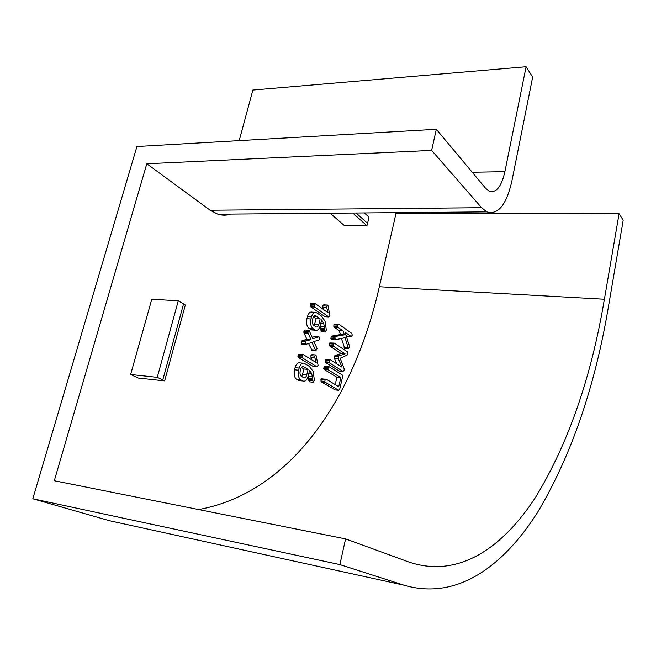<?xml version="1.0" encoding="UTF-8"?>
<svg xmlns="http://www.w3.org/2000/svg" width="656" height="656" viewBox="0 0 656 656"><rect width="100%" height="100%" fill="white"/><g stroke="black" fill="none" stroke-linecap="round" stroke-linejoin="round"><path stroke-width="0.98" d="M130.634 374.494L157.26 377.348L178.268 300.833L151.807 299.185L130.634 374.494L138.178 378.028L164.648 380.898L162.778 379.947L183.557 303.892L178.268 300.833M157.26 377.348L162.778 379.947M364.359 212.938L368.951 217.136L367.598 223.384L356.11 213.011M436.322 129.289L431.64 150.396L481.619 207.714L486.801 211.88C498.117 215.258 506.498 204.869 511.951 180.712L532.664 77.105L526.104 66.74L504.899 171.675C501.463 186.665 496.264 193.192 489.302 191.249L485.62 188.288L436.322 129.289L136.932 146.518L32.8 498.781L109.601 520.757L403.85 585.144C457.052 600.847 503.259 566.185 537.526 512.443C571.458 455.42 595.205 386.22 608.76 304.835L623.2 220.195L619.092 213.708L395.986 213.397L395.24 212.667M526.104 66.74L252.872 90.061L239.202 140.63M230.797 214.094C226.566 215.521 222.245 215.553 217.841 214.209L210.166 210.24L146.805 163.77L54.292 480.741L345.581 538.896L339.89 564.595L403.85 585.144M339.89 564.595L32.8 498.781M198.62 509.556C292.822 492.426 354.748 395.273 379.348 286.746L395.986 213.397M300.653 380.759L298.808 380.578L296.496 379.242C294.323 377.43 293.667 374.281 294.544 369.82L295.061 367.672C296.233 363.859 297.922 362.268 300.12 362.899L302.629 363.129M309.411 381.849L308.73 380.242L308.353 375.429M325.089 316.668L310.657 306.803L310.214 305.86L310.723 303.638L315.028 303.712M323.219 309.279L322.777 305.852L323.752 304.835L327.516 305.056M335.159 389.926L321.251 381.874L320.94 379.627L322.014 378.66M335.2 384.596L336.897 377.282L324.179 369.451L323.761 368.574L324.244 366.384L328.467 366.556M339.39 371.075L325.778 362.67L325.36 361.784L325.843 359.611L330.091 359.775M336.774 363.826L334.339 358.291L334.289 356.479L334.986 355.503L341.153 353.535L329.714 346.015L329.287 345.13L329.771 342.949L333.986 343.08M335.2 339.693L334.962 337.315L335.61 336.413L344.474 334.839L343.014 330.821L338.111 327.401L337.815 325.138L338.709 324.195L351.862 333.404L352.231 335.224L351.222 336.52L344.949 332.166L349.427 345.942L349.459 347.229L348.385 348.607L345.072 337.66L335.536 339.751L331.231 339.39L330.985 337.012L331.641 336.11L340.538 334.544L339.07 330.534L334.15 327.123L333.74 326.221L334.216 324.072L338.422 324.171M347.508 336.241L345.966 335.306M344.687 348.287L341.456 338.455M335.339 339.734L331.346 339.398M312.855 330.025L311.444 329.919L308.82 328.221C306.713 326.253 306.081 323.088 306.934 318.718L307.443 316.618C308.5 313.125 310.042 311.625 312.084 312.108L314.79 312.281M321.358 331.731L320.333 325.286C319.292 329.099 317.676 330.747 315.495 330.214L312.879 328.517C310.78 326.549 310.149 323.375 311.001 318.988L311.51 316.889C312.559 313.388 314.109 311.879 316.143 312.363L321.415 315.979L325.048 321.153L326.327 330.124L325.163 332.01L323.72 323.359L321.629 319.874L320.333 325.286M312.084 350.484L308.574 343.555M301.99 344.08L301.268 343.096L302.08 340.62L306.951 339.316L303.99 333.051L303.9 331.231L304.966 330.001L308.73 330.271M312.231 337.34L314.667 336.569L319.087 336.938L319.497 338.955L318.718 340.275L313.781 341.448L317.086 348.557L315.798 350.796L311.961 342.391L305.737 344.384L305.458 341.948L306.155 340.948L311.01 339.636L307.885 332.551L309.033 330.296L312.83 338.75L318.693 336.881M313.166 366.433L298.365 357.553L297.898 356.634L298.423 354.355L302.736 354.535M311.452 359.677L310.837 355.7L311.903 354.625L315.643 354.945M352.789 213.036L366.917 225.73L344.064 225.328L330.107 213.233M431.64 150.396L146.805 163.77M345.581 538.896L408.631 561.938C458.544 578.912 502.668 547.768 535.599 497.248C568.285 443.546 591.212 377.544 604.397 299.234L619.092 213.708M314.208 325.622L316.135 318.595L313.478 316.766M301.809 376.569L304.015 369.008L301.407 367.45M315.889 315.913L313.01 317.906L312.502 320.021C312.059 322.473 312.445 324.22 313.642 325.245L316.192 326.918C317.381 327.246 318.267 326.385 318.857 324.343L320.169 318.865L315.889 315.913L314.404 315.815M318.857 324.343L314.823 324.064M320.169 318.865L316.135 318.595M303.662 366.737C302.441 366.138 301.448 366.884 300.702 368.967L300.177 371.132C299.726 373.633 300.12 375.363 301.366 376.306L303.695 377.667C305.015 378.217 306.032 377.331 306.729 375.002L308.074 369.394L303.662 366.737L302.375 366.622M306.729 375.002L302.67 374.609M308.074 369.394L304.015 369.008M316.905 366.778L302.449 357.914L301.99 356.987L302.506 354.707L303.211 354.576L316.2 362.612L314.79 357.487L314.88 356.052L315.938 354.97L318.103 365.335L316.905 366.778L312.879 366.409M342.998 371.386L329.755 363.022L329.337 362.145L329.82 359.964L330.444 359.8L342.014 367.163L338.283 358.635L338.242 356.815L338.939 355.839L345.072 353.871L333.683 346.335L333.371 344.064L334.306 343.104L347.5 351.895L347.959 353.723L347.122 355.093L340.169 358.25L344.072 368.606L344.162 370.181L343.047 371.411L339.078 371.025M338.668 390.295L325.237 382.268L324.818 381.398L325.31 379.193L325.999 379.053L338.726 386.728L340.825 377.667L328.164 369.82L327.852 367.565L328.861 366.597L342.219 374.937L342.588 376.765L339.783 388.91L338.668 390.295L334.74 389.885M328.746 316.905L314.724 307.057L314.396 304.687L315.339 303.728L328.066 312.715L326.704 307.516L326.795 306.098L327.885 305.147L329.911 315.552L328.82 316.946L324.745 316.643M304.409 363.391L309.353 366.392L313.101 371.329L314.437 380.267L313.166 382.227L311.739 373.649L309.583 370.296L308.254 375.839C307.057 380.078 305.27 381.792 302.883 380.988L300.579 379.652C298.406 377.831 297.758 374.683 298.636 370.205L299.152 368.057C300.325 364.236 301.998 362.637 304.195 363.276L304.409 363.391M366.917 225.73L367.598 223.384M183.557 303.892L185.336 305.015L164.648 380.898M314.88 356.052L310.837 355.7M314.79 357.487L310.747 357.135M302.506 354.707L298.423 354.355M302.104 355.56L298.021 355.199M301.99 356.987L297.898 356.634M302.449 357.914L298.365 357.553M315.798 350.796L311.764 350.46M307.976 331.534L303.9 331.231M307.885 332.551L303.81 332.248M308.066 333.355L303.99 333.051M311.01 339.636L306.951 339.316M306.155 340.948L302.08 340.62M305.458 341.948L301.383 341.62M305.343 343.424L301.268 343.096M305.737 344.384L301.662 344.056M315.405 350.074L311.37 349.738M311.001 318.988L306.934 318.718M311.51 316.889L307.443 316.618M312.879 328.517L308.82 328.221M315.11 330.009L311.067 329.706M323.72 323.359L320.841 323.154M324.712 328.418L320.702 328.131M324.736 329.41L320.727 329.123M324.736 329.894L320.727 329.599M324.712 330.378L320.694 330.091M325.097 331.977L321.087 331.682M335.191 336.733L331.223 336.43M335.61 336.413L331.641 336.11M334.962 337.315L330.985 337.012M334.839 338.767L330.87 338.455M348.024 347.91L344.105 347.59M348.344 348.582L344.433 348.262M351.149 336.479L347.245 336.192M338.176 324.343L334.216 324.072M337.815 325.138L333.855 324.868M337.701 326.499L333.74 326.221M338.111 327.401L334.15 327.123M343.014 330.821L339.07 330.534M344.474 334.839L340.538 334.544M333.74 343.26L329.771 342.949M333.371 344.064L329.402 343.752M333.264 345.45L329.287 345.13M333.683 346.335L329.714 346.015M345.072 353.871L341.153 353.535M338.939 355.839L334.986 355.503M338.242 356.815L334.289 356.479M338.283 358.635L334.339 358.291M329.82 359.964L325.843 359.611M329.451 360.767L325.474 360.415M329.337 362.145L325.36 361.784M329.755 363.022L325.778 362.67M328.23 366.745L324.244 366.384M327.852 367.565L323.875 367.196M327.738 368.943L323.761 368.574M328.164 369.82L324.179 369.451M340.825 377.667L336.897 377.282M325.31 379.193L321.325 378.799M324.933 380.021L320.94 379.627M324.818 381.398L320.825 381.005M325.237 382.268L321.251 381.874M326.795 306.098L322.777 305.852M326.704 307.516L322.686 307.27M314.782 303.876L310.723 303.638M314.396 304.687L310.329 304.45M314.273 306.106L310.214 305.86M314.724 307.057L310.657 306.803M298.636 370.205L294.544 369.82M299.152 368.057L295.061 367.672M300.579 379.652L296.496 379.242M302.883 380.988L298.808 380.578M311.739 373.649L308.845 373.371M312.773 378.668L308.738 378.266M312.797 379.668L308.755 379.266M312.797 380.152L308.763 379.75M312.764 380.644L308.73 380.242M313.166 382.227L309.132 381.817M481.619 207.714L210.166 210.24M604.397 299.234L379.348 286.746M504.899 171.675L472.222 172.249M324.531 326.622L320.522 326.335M312.576 376.872L308.541 376.478M314.724 315.667L315.544 315.725M486.801 211.88L217.841 214.209M311.444 329.919L315.495 330.214M321.153 331.715L325.163 332.01M344.474 348.287L348.385 348.607M347.319 336.225L351.222 336.52M339.127 371.05L343.047 371.411M324.818 316.684L328.82 316.946"/></g></svg>
